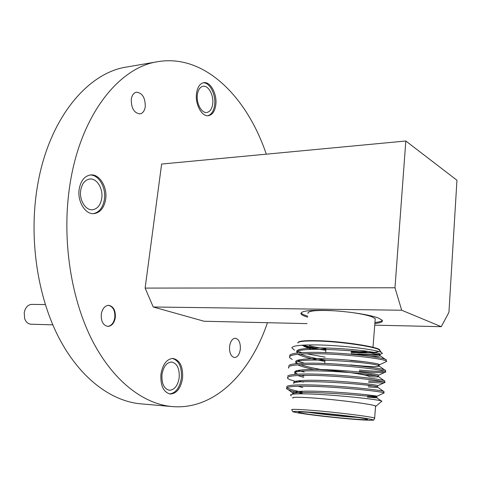 <?xml version="1.0" encoding="UTF-8"?>
<svg xmlns="http://www.w3.org/2000/svg" width="481" height="481" viewBox="0 0 481 481"><rect width="100%" height="100%" fill="white"/><g stroke="black" fill="none" stroke-linecap="round" stroke-linejoin="round"><path stroke-width="0.72" d="M267.442 322.703C250.541 372.805 214.664 410.161 172.3 406.583C142.977 404.058 111.911 380.164 91.005 337.933C70.232 295.689 61.833 237.001 69.853 185.167C80.351 114.995 119.126 67.148 157.93 61.658C204.72 53.8 247.042 97.054 266.3 154.173M172.3 406.583L140.885 403.854C110.991 401.274 79.461 377.85 58.339 336.688C37.338 295.508 28.944 238.426 37.151 187.927C47.89 119.577 87.283 72.655 126.846 66.991L157.93 61.658M131.295 99.206C132.01 95.118 133.748 92.779 136.514 92.184C142.46 93.007 145.376 97.883 145.25 106.818C144.547 110.961 142.779 113.324 139.947 113.907C134.055 113.059 131.169 108.159 131.295 99.206M229.581 346.506C230.417 341.3 232.341 338.54 235.347 338.227C238.931 339.129 240.59 342.797 240.32 349.224C239.502 354.461 237.566 357.233 234.512 357.545C230.952 356.625 229.311 352.946 229.581 346.506M182.57 378.234C183.189 366.738 180.008 360.137 173.022 358.435C166.805 358.934 162.782 364.159 160.949 374.104C160.311 385.618 163.426 392.262 170.298 394.035C176.719 393.554 180.808 388.287 182.57 378.234M169.685 393.957C175.824 393.025 179.708 387.758 181.343 378.156C182.004 367.147 179.022 360.57 172.402 358.429M215.789 104.942C217.358 94.246 210.474 81.295 203.728 82.69C199.904 83.532 197.505 87.067 196.531 93.29C194.895 104.112 201.882 116.991 208.447 115.687C212.398 114.857 214.845 111.279 215.789 104.942M207.846 115.729C211.49 114.598 213.744 111.051 214.616 105.099C216.113 94.781 209.752 82.191 203.138 82.81M105.634 199.483C107.702 187.35 99.585 173.761 90.644 174.94C84.662 175.914 80.856 180.573 79.221 188.919C77.062 201.148 85.245 214.64 93.903 213.648C100.144 212.722 104.052 208.002 105.634 199.483M93.26 213.666C99.182 212.422 102.88 207.72 104.365 199.573C106.361 187.782 98.749 174.495 90.007 175.018M115.314 317.622C115.705 310.407 113.474 306.313 108.628 305.327C104.822 305.688 102.375 308.604 101.293 314.075C100.896 321.29 103.096 325.403 107.894 326.419C111.784 326.07 114.256 323.142 115.314 317.622M107.642 326.407C111.406 325.902 113.793 322.967 114.809 317.61C115.218 310.588 113.071 306.493 108.369 305.327M45.31 304.557L31.824 304.395C28.896 304.503 26.635 306.271 25.054 309.686L24.218 312.608L24.669 318.644C25.962 322.126 28.066 323.984 30.988 324.218L52.802 324.843M161.989 374.458C163.444 366.558 166.648 362.409 171.609 362.013C177.152 363.365 179.678 368.614 179.179 377.741C177.778 385.714 174.531 389.893 169.438 390.271C163.967 388.87 161.484 383.597 161.989 374.458M197.366 94.685C198.142 89.737 200.054 86.923 203.102 86.255C208.453 85.155 213.937 95.43 212.686 103.938C211.929 108.959 209.987 111.796 206.854 112.452C201.617 113.498 196.074 103.271 197.366 94.685M80.73 190.133C82.023 183.501 85.059 179.798 89.839 179.022C96.921 178.102 103.379 188.883 101.731 198.521C100.469 205.267 97.366 209.013 92.43 209.752C85.522 210.552 79.022 199.837 80.73 190.133M374.861 323.515C380.85 322.865 383.273 321.741 382.124 320.136L378.343 318.001C370.051 314.784 348.4 311.429 329.635 310.516C309.542 309.812 300.012 310.979 301.04 314.015C301.719 314.863 303.439 315.758 306.199 316.69L307.666 317.153M301.04 314.015L301.142 312.993C301.815 313.846 303.535 314.742 306.295 315.68L307.762 316.149M309.403 345.653C313.353 346.777 318.879 347.841 325.974 348.857M351.256 351.328C358.453 351.707 364.117 351.731 368.248 351.395M375.138 319.943L375.24 318.65L372.005 316.835C367.195 315.073 359.662 313.528 349.392 312.199M380.267 351.142L379.064 349.717C373.761 346.446 341.269 341.732 318.741 341.071C305.152 340.692 298.166 341.336 297.787 343.001M301.545 345.238L313.323 348.022M320.995 349.296L325.871 349.982M375.246 352.591C371.043 353.024 365.139 353.084 357.533 352.777L351.16 352.441L357.599 352.795C365.211 353.102 371.128 353.042 375.348 352.615M311.454 349.416L303.733 346.248C309.139 347.691 316.51 349.038 325.847 350.288M325.234 357.179L306.589 353.763M301.96 352.639L297.691 351.389M294.558 350.198L291.871 347.859C292.532 345.761 300.619 344.781 316.119 344.913C340.927 345.166 376.196 349.597 381.355 352.423L382.413 353.409L380.814 354.136M380.291 354.226C376.226 354.81 368.795 354.725 357.99 353.974M364.604 361.742L350.499 360.479M300.439 360.876L297.835 360.143M292.214 359.433L289.724 357.804L289.857 355.044C291.973 353.258 300.036 352.357 314.051 352.345C340.398 352.32 378.721 356.631 385.131 359.217L386.339 359.728L386.273 360.588M304.611 363.197L297.805 361.423M289.724 357.804C288.059 355.098 296.128 353.727 313.925 353.691C342.436 353.691 383.567 358.634 386.237 361.039L386.664 361.459L385.257 362.103M304.226 372.053L297.709 370.448M288.744 365.56C290.584 363.858 298.689 363.059 313.059 363.155C339.802 363.335 378.721 367.616 384.59 369.883L385.552 370.25L385.455 371.572C382.75 369.504 341.498 364.73 312.933 364.508C295.106 364.406 287.031 365.602 288.726 368.097L288.768 366.714M297.709 371.747L295.514 371.122M303.289 382.1L297.889 380.856M297.937 382.161L289.64 379.599L287.722 378.439L287.824 377.122M287.644 376.1C289.201 374.507 297.342 373.809 312.061 374.02C339.213 374.416 378.709 378.655 384.03 380.579L384.764 380.826L384.722 381.409M287.722 378.439C286.003 376.154 294.077 375.132 311.941 375.384C340.56 375.823 381.932 380.423 384.662 382.154L385.034 382.359C385.407 383.116 379.912 383.08 368.548 382.257M385.552 370.25L385.497 370.971M384.373 371.17C380.291 371.566 371.945 371.212 359.337 370.105M385.455 371.572L385.864 371.873C385.389 372.997 376.515 372.823 359.235 371.356M382.666 381.589L368.65 380.988M286.562 386.676C287.824 385.185 295.989 384.608 311.063 384.944C338.612 385.558 378.691 389.736 383.441 391.306L383.97 391.456L383.94 391.895M302.224 393.458C295.623 392.111 291.005 390.891 288.366 389.784L286.712 388.834C284.968 386.754 293.043 385.912 310.936 386.309C339.61 386.977 381.108 391.408 383.868 392.791L384.181 392.917L383.471 393.242M293.013 398.088C291.474 397.005 298.352 396.987 313.648 398.04C338.011 399.747 373.154 404.323 375.577 406.03L375.529 406.619M315.951 412.884C335.732 414.49 364.249 418.001 367.225 419.179C368.987 419.991 362.896 419.829 348.972 418.68C328.445 416.973 300.036 413.419 298.539 412.337C297.811 411.718 303.613 411.898 315.951 412.884M308.465 412.325C320.051 414.003 333.333 415.488 348.316 416.786L357.72 417.478M368.993 376.551C367.111 374.579 339.814 370.701 320.731 369.751M380.062 350.902L379.852 349.946C377.579 346.711 342.977 341.402 318.849 340.71C305.507 340.338 298.545 340.963 297.967 342.58M302.585 345.166L315.211 347.979M323.863 349.332L325.908 349.609M351.19 352.086L357.563 352.417C368.356 352.838 375.469 352.549 378.89 351.557M301.629 345.232L313.408 348.022M321.116 349.296L325.871 349.97M380.158 351.01L379.178 349.855M291.342 395.893L290.446 395.021C291.143 393.861 298.376 393.548 312.145 394.083C338.221 395.099 376.605 399.338 381.199 400.889L381.932 401.136L381.469 401.533M302.345 392.189C293.819 390.458 288.672 388.925 286.898 387.59M303.733 346.248L315.025 349.314M370.574 356.385C378.09 356.589 381.192 356.223 379.882 355.285L378.878 354.864C370.22 350.992 299.771 346.374 296.951 351.87M298.004 354.275C302.284 356.625 311.237 358.982 324.861 361.345M350.132 364.881C370.382 366.883 380.038 367.177 379.082 365.764L378.288 365.464C370.292 362.025 297.799 357.118 295.857 362.355M297.715 364.863C300.793 366.318 306.301 367.863 314.237 369.498M369.167 376.701C376.569 377.104 379.611 376.972 378.282 376.298L377.675 376.094C370.37 373.118 295.809 367.917 294.775 372.877L295.358 374.338M297.703 375.517L303.727 377.381M368.181 386.91C375.727 387.439 378.824 387.427 377.477 386.88L377.044 386.76C370.46 384.283 293.807 378.769 293.705 383.429M298.088 386.255L302.777 387.554M367.382 397.18C374.927 397.823 378.024 397.931 376.665 397.516L376.395 397.456C370.55 395.514 291.781 389.676 292.646 394.017L292.598 394.228M293.007 398.142C291.023 396.987 297.877 396.951 313.57 398.021C338.852 399.795 375.138 404.587 375.962 406.186L375.523 406.673M351.058 353.685C369.27 355.411 379.028 355.633 380.339 354.353L379.984 353.98C377.441 352.29 355.507 349.224 332.96 348.256C310.461 347.246 294.204 348.809 296.981 352.038L298.052 352.958M300.27 354.076C305.393 356.12 313.63 358.129 324.976 360.101M377.669 365.283L379.533 364.724L379.184 364.454C376.617 362.987 354.617 360.083 332.022 359.048C309.463 357.984 293.194 359.295 295.995 362.313L297.739 363.534M300.529 364.688C305.627 366.426 313.143 368.157 323.064 369.889M364.748 375.114L375.763 375.643M378.343 375.469L378.703 375.162L378.385 374.976C375.793 373.737 353.721 370.989 331.072 369.895C308.465 368.771 292.177 369.835 295.009 372.637M295.021 372.649L297.685 374.182M301.232 375.384L303.848 376.112M368.284 385.63L372.15 385.882M377.549 385.924L377.579 385.558C374.964 384.547 352.826 381.956 330.122 380.802C307.461 379.617 291.155 380.423 294.017 383.008M302.567 386.195L302.898 386.279M367.478 395.893C374.621 396.488 377.783 396.609 376.972 396.242L376.767 396.182C374.134 395.406 351.924 392.977 329.166 391.756C306.451 390.518 290.133 391.065 293.025 393.434L293.212 393.584M334.445 310.798C316.011 309.926 307.197 310.858 308.002 313.594M374.94 322.498C379.064 322.06 381.523 321.362 382.317 320.412M374.729 325.156L441.257 326.677L448.935 312.331L456.95 180.249L405.82 141.005L161.628 164.051L145.124 288.095L394.985 287.77L401.683 310.227L153.247 307.004L204.124 321.254L307.058 323.611M405.82 141.005L394.985 287.77M153.247 307.004L145.124 288.095M401.683 310.227L441.257 326.677M375.577 406.03L374.651 418.109L373.785 419.859C374.795 419.991 373.172 420.971 351.364 419.101C333.868 417.562 318.091 415.806 304.034 413.834C290.873 411.495 293.23 412.488 291.883 409.902C290.32 409.03 297.204 409.193 312.524 410.389C336.94 412.325 372.204 416.732 374.651 418.109L374.621 418.56M351.334 419.095C333.074 417.544 309.115 414.778 298.629 412.993C288.462 411.099 293.344 410.906 313.263 412.415C332.461 413.991 359.397 417.129 368.903 418.885C378.709 420.665 369.715 420.665 351.334 419.095M373.003 347.312L375.24 318.65M379.064 349.717L381.355 352.423M386.339 359.728L386.237 361.039M384.764 380.826L384.662 382.154M383.97 391.456L383.868 392.791M379.852 349.946L379.822 350.318M381.199 400.889L376.395 397.456M383.441 391.306L377.044 386.76M384.03 380.579L377.675 376.094M384.59 369.883L378.288 365.464M385.131 359.217L378.878 354.864M292.646 394.017L291.949 394.336M375.962 406.186L381.932 401.136M379.882 355.285L379.984 353.98M296.879 353.09L296.981 352.038M379.082 365.764L379.184 364.454M295.875 363.6L295.995 362.313M378.282 376.298L378.385 374.976M294.889 373.929L295.009 372.661M377.477 386.88L377.579 385.558M376.665 397.516L376.767 396.182M286.826 387.632L286.712 388.834M380.339 354.353L382.413 353.409M379.533 364.724L386.664 361.459M297.871 363.528L295.815 362.037M378.703 375.162L385.864 371.873M296.939 373.863L294.781 372.288M377.85 385.666L385.034 382.359M294.282 382.996L293.753 382.605M376.972 396.242L384.181 392.917M292.731 392.995L288.366 389.784M298.899 412.037L298.539 412.337M325.926 349.374L325.643 352.591M324.97 360.149L324.675 363.462"/></g></svg>
